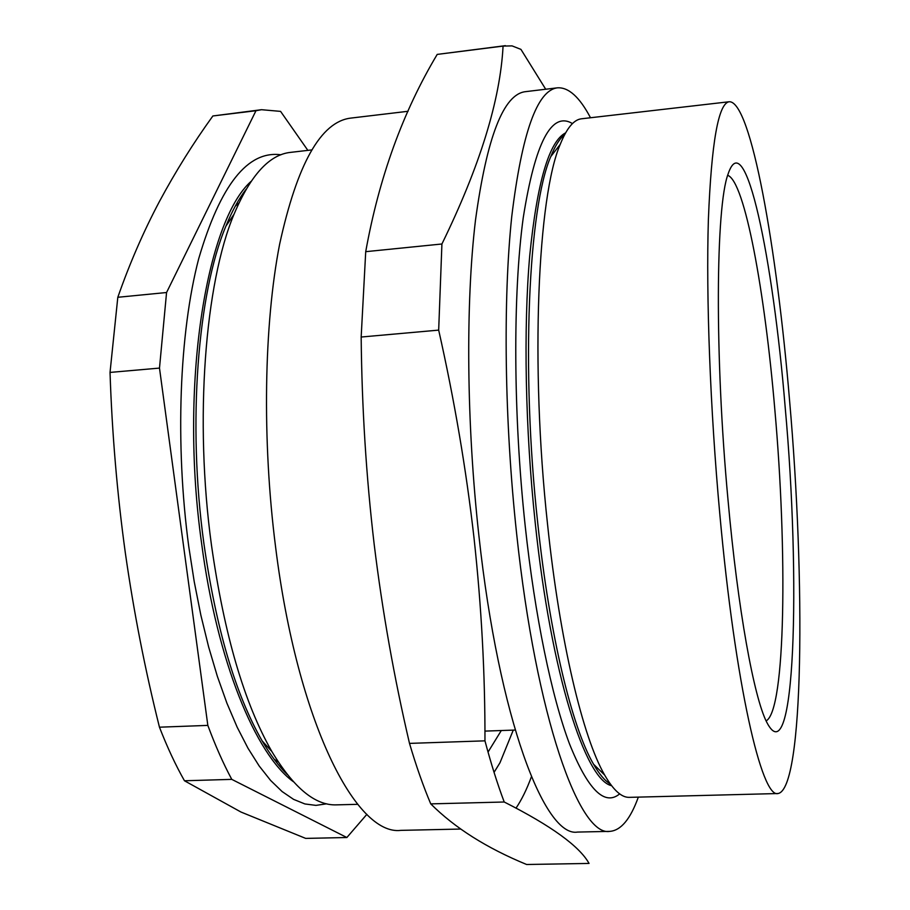 <?xml version="1.0" encoding="UTF-8"?>
<svg xmlns="http://www.w3.org/2000/svg" width="910" height="910" viewBox="0 0 910 910"><rect width="100%" height="100%" fill="white"/><g stroke="black" fill="none" stroke-linecap="round" stroke-linejoin="round"><path stroke-width="1.36" d="M785.182 407.316C800.868 580.068 795.272 778.187 766.652 722.062C753.935 697.162 737.919 610.087 728.045 500.284C714.486 354.923 715.783 206.411 728.068 174.094C745.199 122.657 773.045 258.929 785.182 407.316M766.106 720.902C785.705 710.573 787.468 551.358 774.808 409.375C764.798 291.291 744.801 181.124 727.693 175.323M460.528 829.056L400.866 830.364C356.22 836.085 297.456 722.574 275.616 547.228C261.932 440.144 263.98 324.54 279.62 244.255C297.206 163.743 320.911 121.69 350.725 118.107L408.055 111.282M505.403 45.659L437.209 54.407C402.914 111.714 379.083 177.473 365.718 251.672L361.168 337.03C361.861 407.452 366.195 476.522 374.169 544.26C382.439 611.713 394.212 678.087 409.5 743.39L484.962 740.842C485.132 674.253 481.492 606.697 474.042 538.174C466.204 469.401 454.42 400.047 438.677 330.114L441.919 243.994C479.866 166.189 500.25 100.225 503.071 46.092L512.057 45.887L520.941 49.379L545.704 89.237M638.331 797.114C630.448 819.08 620.95 830.5 609.825 831.376C579.556 837.098 536.195 718.058 516.63 533.692C504.447 421.102 502.957 299.879 511.75 216.535C521.885 133.099 537.139 90.192 557.477 87.826C568.613 87.144 579.625 97.12 590.499 117.754M609.825 831.376L577.532 832.07C544.885 837.791 498.919 719.389 478.933 536.001C466.466 423.992 465.545 303.349 475.475 220.288C486.85 137.114 503.492 94.242 525.411 91.671L557.477 87.826M719.776 513.729C710.175 408.988 706.012 296.705 708.378 219.606C711.449 142.369 718.411 103.08 729.285 101.738C751.08 100.942 776.89 248.43 789.55 400.218C805.418 580.546 804.042 789.436 777.993 793.531C761.886 798.639 735.314 685.674 719.776 513.729M777.993 793.531L629.379 797.353C621.644 797.672 613.397 790.244 604.661 775.058C583.003 737.828 559.843 642.005 547.558 524.433C530.029 363.966 537.787 195.957 560.253 144.326C566.782 128.06 573.891 119.54 581.604 118.778L729.285 101.738M611.565 785.671C585.539 780.314 551.085 674.572 535.216 522.784C525.218 428.837 523.386 328.01 529.756 255.392C537.116 182.216 549.071 141.368 565.611 132.849M619.664 793.884C604.593 806.408 587.837 789.653 569.398 743.641C551.699 696.48 535.023 616.969 525.184 525.832C513.126 413.857 512.853 293.6 523.25 217.672C535.16 142.347 551.574 110.986 572.481 123.578M610.337 784.022C604.911 780.848 599.315 774.251 593.547 764.218C572.163 727.818 549.56 635.453 537.685 522.624C520.747 368.698 528.539 207.252 550.777 156.6C555.077 145.862 559.696 138.547 564.621 134.646M430.748 803.883C454.761 827.872 486.725 848.074 526.628 864.5L589.054 863.431C579.488 846.255 551.21 825.779 504.231 802.006L430.748 803.883C423.366 786.467 416.279 766.3 409.5 743.39M504.231 802.006C497.577 784.397 491.15 764.013 484.962 740.842M361.168 337.03L438.677 330.114M365.718 251.672L441.919 243.994M437.209 54.407L503.071 46.092M531.406 776.776C526.81 789.266 521.703 799.697 516.072 808.057M287.264 774.512C278.722 766.14 270.338 754.913 262.114 740.842C235.485 694.455 216.068 628.571 203.851 543.19C187.278 423.07 197.788 292.667 225.885 226.192C232.05 211.097 238.773 198.812 246.064 189.325M357.653 804.326L336.541 804.861C315.281 805.714 293.725 787.935 271.874 751.546C244.369 703.453 224.235 634.714 211.495 545.317C194.217 419.544 205.08 283.01 234.041 214.225C250.58 175.13 269.44 154.507 290.608 152.368L311.584 149.945M293.316 781.656C255.733 754.492 217.115 661.741 201.599 543.338C179.338 385.408 206.126 221.323 251.046 181.397M326.644 803.814L315.952 805.384L304.896 803.951L293.577 799.367L282.111 791.552L270.6 780.427L259.179 765.981L247.998 748.236L237.203 727.272L226.943 703.248L217.365 676.38L208.629 646.93L200.871 615.228L194.228 581.683L188.791 546.728C174.902 443.784 179.361 332.662 198.687 258.781C220.3 184.957 247.725 150.298 280.951 154.791M488.033 752.081L501.296 730.537M366.866 814.348L346.858 837.518L305.68 838.394L240.957 812.027L184.468 780.769C175.653 765.242 167.315 747.383 159.455 727.192L207.833 725.395L159.489 368.095L166.564 292.519L255.972 110.724L261.523 109.7L280.587 111.384L307.864 150.377M184.468 780.769L231.777 779.369C223.359 763.729 215.374 745.734 207.833 725.395M159.455 727.192C145.122 669.953 133.747 611.873 125.341 552.962C117.174 493.8 112.066 433.626 110.03 372.417L159.489 368.095M110.03 372.417L117.811 297.286L166.564 292.519M117.811 297.286C129.664 263.399 143.541 231.47 159.432 201.497C175.55 171.501 193.364 142.984 212.872 115.968L255.972 110.724M212.872 115.968L261.523 109.7M346.858 837.518L231.777 779.369M494.05 772.362L499.965 762.773L513.263 730.116M235.235 206.229L238.909 203.032M278.255 761.943L274.172 759.293M484.939 731.105L515.185 730.047M550.777 156.6L560.253 144.326M593.547 764.218L604.661 775.058M225.885 226.192L234.041 214.225M262.114 740.842L271.874 751.546"/></g></svg>
